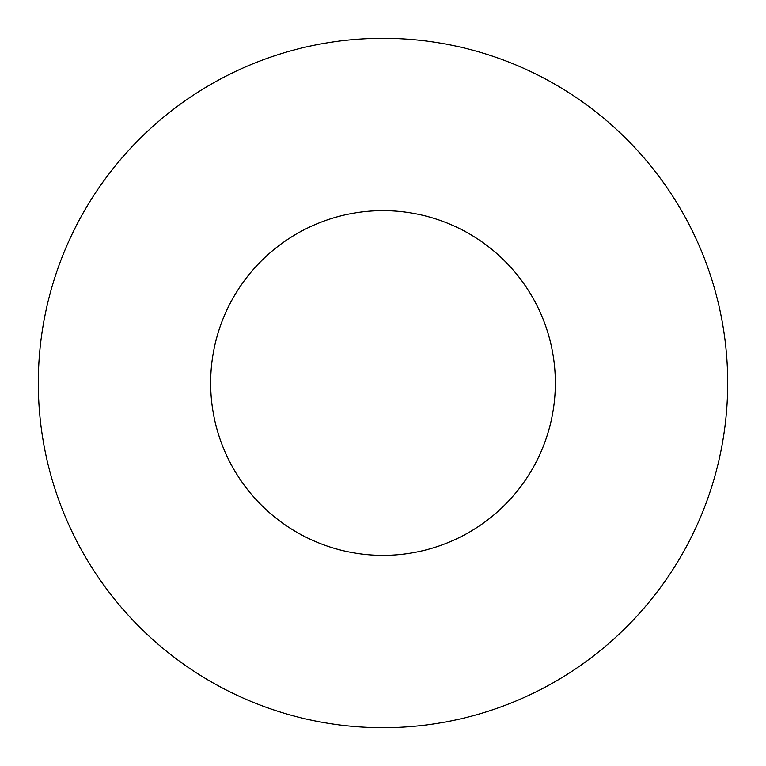 <?xml version="1.0" encoding="UTF-8"?>
<svg xmlns="http://www.w3.org/2000/svg" width="766" height="766" viewBox="0 0 766 766"><rect width="100%" height="100%" fill="white"/><g stroke="black" fill="none" stroke-linecap="round" stroke-linejoin="round"><path stroke-width="1.15" d="M555.35 383A172.35 172.35 0 0 0 383 210.65A172.35 172.35 0 0 0 210.65 383A172.35 172.35 0 0 0 383 555.35A172.35 172.35 0 0 0 555.35 383M727.7 383A344.7 344.7 0 0 0 383 38.3A344.7 344.7 0 0 0 38.3 383A344.7 344.7 0 0 0 383 727.7A344.7 344.7 0 0 0 727.7 383"/></g></svg>
